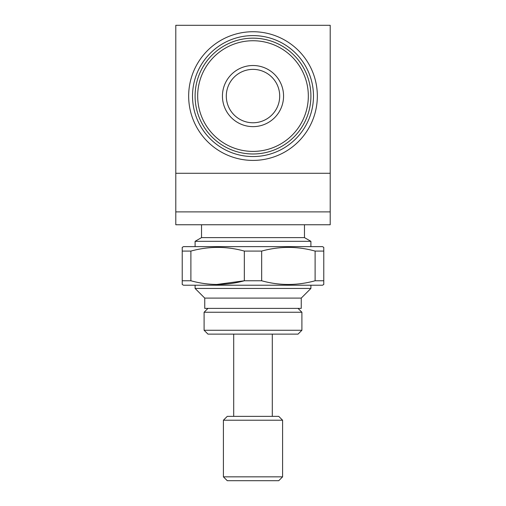 <?xml version="1.0" encoding="UTF-8"?>
<svg xmlns="http://www.w3.org/2000/svg" width="506" height="506" viewBox="0 0 506 506"><rect width="100%" height="100%" fill="white"/><g stroke="black" fill="none" stroke-linecap="round" stroke-linejoin="round"><path stroke-width="0.76" d="M317.338 96.07A64.338 64.338 0 0 1 253 160.408A64.338 64.338 0 0 1 188.662 96.07A64.338 64.338 0 0 1 253 31.733A64.338 64.338 0 0 1 317.338 96.07M313.48 96.07A60.48 60.48 0 0 1 253 156.55A60.48 60.48 0 0 1 192.52 96.07A60.48 60.48 0 0 1 253 35.597A60.48 60.48 0 0 1 313.48 96.07M212.052 55.129A57.905 57.905 0 0 1 293.948 55.129A57.905 57.905 0 0 1 293.948 137.018A57.905 57.905 0 0 1 212.052 137.018A57.905 57.905 0 0 1 212.052 55.129M213.874 56.95A55.331 55.331 0 0 1 292.126 56.95A55.331 55.331 0 0 1 292.126 135.197A55.331 55.331 0 0 1 213.874 135.197A55.331 55.331 0 0 1 213.874 56.95M271.88 114.951A26.698 26.698 0 0 1 226.302 96.07A26.698 26.698 0 0 1 263.215 71.403A26.698 26.698 0 0 1 271.88 114.951M274.613 117.683A30.562 30.562 0 0 1 231.387 117.683A30.562 30.562 0 0 1 231.387 74.464A30.562 30.562 0 0 1 274.613 74.464A30.562 30.562 0 0 1 274.613 117.683M310.905 246.624L310.905 241.33L195.095 241.33L195.095 246.624M195.095 241.33L201.527 237.618L304.473 237.618L310.905 241.33M304.473 237.618L304.473 224.753M201.527 237.618L201.527 224.753M182.23 280.773L182.23 247.371L183.514 246.624L322.486 246.624L323.77 247.371L323.77 284.486L322.486 285.226L183.514 285.226L182.23 284.486L182.23 280.773L190.895 280.773C208.605 285.681 226.422 285.681 244.335 280.773L261.665 280.773C279.382 285.681 297.193 285.681 315.105 280.773L323.77 280.773M182.23 251.084L190.895 251.084L190.895 280.773M216.644 284.48L244.335 280.773L244.335 251.084C226.618 246.175 208.807 246.175 190.895 251.084M244.335 251.084L261.665 251.084L261.665 280.773M315.105 280.773L315.105 251.084C297.395 246.175 279.578 246.175 261.665 251.084M315.105 251.084L323.77 251.084M301.253 298.097L204.747 298.097L204.747 308.388L301.253 308.388L301.253 298.097L310.905 288.445L310.905 285.226M204.747 298.097L195.095 288.445L310.905 288.445M195.095 288.445L195.095 285.226M223.405 476.842L227.264 480.7L278.736 480.7L282.595 476.842L282.595 420.22L223.405 420.22L223.405 476.842L282.595 476.842M223.405 420.22L227.264 416.362L278.736 416.362L282.595 420.22M272.304 416.362L272.304 334.124M233.696 416.362L233.696 334.124M204.101 330.266L207.966 334.124L298.034 334.124L301.899 330.266L301.899 312.253L204.101 312.253L204.101 330.266L301.899 330.266M207.966 308.388L204.101 312.253M298.034 308.388L301.899 312.253M330.209 211.881L330.209 224.753L175.791 224.753L175.791 25.3L330.209 25.3L330.209 211.881L175.791 211.881M330.209 173.28L175.791 173.28"/></g></svg>
